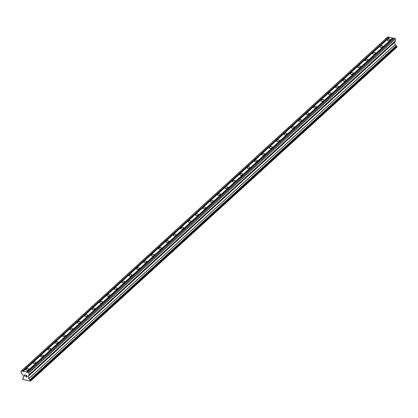 <?xml version="1.0" encoding="UTF-8"?>
<svg xmlns="http://www.w3.org/2000/svg" width="418" height="418" viewBox="0 0 418 418"><rect width="100%" height="100%" fill="white"/><g stroke="black" fill="none" stroke-linecap="round" stroke-linejoin="round"><path stroke-width="0.63" d="M389.952 40.133A1.52 0.773 167.3 0 1 388.364 40.703A1.52 0.773 167.3 0 1 387.256 40.212A1.52 0.773 167.3 0 1 387.517 39.626A1.52 0.773 167.3 0 1 389.106 39.057A1.52 0.773 167.3 0 1 390.219 39.543A1.52 0.773 167.3 0 1 389.952 40.133M382.575 46.858A1.52 0.773 167.3 0 1 380.986 47.427A1.52 0.773 167.3 0 1 379.878 46.936A1.52 0.773 167.3 0 1 380.14 46.351A1.52 0.773 167.3 0 1 381.728 45.781A1.52 0.773 167.3 0 1 382.841 46.273A1.52 0.773 167.3 0 1 382.575 46.858M375.197 53.582A1.52 0.773 167.3 0 1 373.608 54.152A1.52 0.773 167.3 0 1 372.501 53.666A1.52 0.773 167.3 0 1 372.762 53.076A1.52 0.773 167.3 0 1 374.35 52.506A1.52 0.773 167.3 0 1 375.463 52.997A1.52 0.773 167.3 0 1 375.197 53.582M367.819 60.312A1.52 0.773 167.3 0 1 366.231 60.882A1.52 0.773 167.3 0 1 365.123 60.391A1.52 0.773 167.3 0 1 365.384 59.8A1.52 0.773 167.3 0 1 366.973 59.231A1.52 0.773 167.3 0 1 368.086 59.722A1.52 0.773 167.3 0 1 367.819 60.312M360.441 67.037A1.52 0.773 167.3 0 1 358.853 67.606A1.52 0.773 167.3 0 1 357.745 67.115A1.52 0.773 167.3 0 1 358.007 66.53A1.52 0.773 167.3 0 1 359.595 65.96A1.52 0.773 167.3 0 1 360.708 66.446A1.52 0.773 167.3 0 1 360.441 67.037M353.064 73.761A1.52 0.773 167.3 0 1 351.481 74.331A1.52 0.773 167.3 0 1 350.368 73.84A1.52 0.773 167.3 0 1 350.629 73.254A1.52 0.773 167.3 0 1 352.217 72.685A1.52 0.773 167.3 0 1 353.33 73.176A1.52 0.773 167.3 0 1 353.064 73.761M345.686 80.486A1.52 0.773 167.3 0 1 344.103 81.055A1.52 0.773 167.3 0 1 342.99 80.569A1.52 0.773 167.3 0 1 343.251 79.979A1.52 0.773 167.3 0 1 344.84 79.41A1.52 0.773 167.3 0 1 345.952 79.901A1.52 0.773 167.3 0 1 345.686 80.486M338.308 87.216A1.52 0.773 167.3 0 1 336.725 87.785A1.52 0.773 167.3 0 1 335.612 87.294A1.52 0.773 167.3 0 1 335.873 86.704A1.52 0.773 167.3 0 1 337.462 86.134A1.52 0.773 167.3 0 1 338.575 86.625A1.52 0.773 167.3 0 1 338.308 87.216M330.931 93.94A1.52 0.773 167.3 0 1 329.347 94.51A1.52 0.773 167.3 0 1 328.235 94.019A1.52 0.773 167.3 0 1 328.496 93.433A1.52 0.773 167.3 0 1 330.084 92.864A1.52 0.773 167.3 0 1 331.197 93.35A1.52 0.773 167.3 0 1 330.931 93.94M323.553 100.665A1.52 0.773 167.3 0 1 321.97 101.234A1.52 0.773 167.3 0 1 320.857 100.743A1.52 0.773 167.3 0 1 321.118 100.158A1.52 0.773 167.3 0 1 322.706 99.588A1.52 0.773 167.3 0 1 323.819 100.08A1.52 0.773 167.3 0 1 323.553 100.665M316.175 107.389A1.52 0.773 167.3 0 1 314.592 107.959A1.52 0.773 167.3 0 1 313.479 107.473A1.52 0.773 167.3 0 1 313.74 106.883A1.52 0.773 167.3 0 1 315.329 106.313A1.52 0.773 167.3 0 1 316.442 106.804A1.52 0.773 167.3 0 1 316.175 107.389M308.803 114.114A1.52 0.773 167.3 0 1 307.214 114.689A1.52 0.773 167.3 0 1 306.101 114.198A1.52 0.773 167.3 0 1 306.363 113.607A1.52 0.773 167.3 0 1 307.951 113.038A1.52 0.773 167.3 0 1 309.064 113.529A1.52 0.773 167.3 0 1 308.803 114.114M301.425 120.844A1.52 0.773 167.3 0 1 299.837 121.413A1.52 0.773 167.3 0 1 298.724 120.922A1.52 0.773 167.3 0 1 298.985 120.337A1.52 0.773 167.3 0 1 300.573 119.767A1.52 0.773 167.3 0 1 301.686 120.253A1.52 0.773 167.3 0 1 301.425 120.844M294.047 127.568A1.52 0.773 167.3 0 1 292.459 128.138A1.52 0.773 167.3 0 1 291.346 127.647A1.52 0.773 167.3 0 1 291.612 127.062A1.52 0.773 167.3 0 1 293.196 126.492A1.52 0.773 167.3 0 1 294.309 126.983A1.52 0.773 167.3 0 1 294.047 127.568M286.67 134.293A1.52 0.773 167.3 0 1 285.081 134.862A1.52 0.773 167.3 0 1 283.968 134.377A1.52 0.773 167.3 0 1 284.235 133.786A1.52 0.773 167.3 0 1 285.818 133.217A1.52 0.773 167.3 0 1 286.931 133.708A1.52 0.773 167.3 0 1 286.67 134.293M279.292 141.018A1.52 0.773 167.3 0 1 277.704 141.587A1.52 0.773 167.3 0 1 276.591 141.101A1.52 0.773 167.3 0 1 276.857 140.511A1.52 0.773 167.3 0 1 278.44 139.941A1.52 0.773 167.3 0 1 279.553 140.432A1.52 0.773 167.3 0 1 279.292 141.018M271.914 147.747A1.52 0.773 167.3 0 1 270.326 148.317A1.52 0.773 167.3 0 1 269.213 147.826A1.52 0.773 167.3 0 1 269.479 147.24A1.52 0.773 167.3 0 1 271.063 146.666A1.52 0.773 167.3 0 1 272.175 147.157A1.52 0.773 167.3 0 1 271.914 147.747M264.537 154.472A1.52 0.773 167.3 0 1 262.948 155.041A1.52 0.773 167.3 0 1 261.835 154.55A1.52 0.773 167.3 0 1 262.102 153.965A1.52 0.773 167.3 0 1 263.685 153.396A1.52 0.773 167.3 0 1 264.798 153.881A1.52 0.773 167.3 0 1 264.537 154.472M257.159 161.196A1.52 0.773 167.3 0 1 255.57 161.766A1.52 0.773 167.3 0 1 254.457 161.275A1.52 0.773 167.3 0 1 254.724 160.69A1.52 0.773 167.3 0 1 256.307 160.12A1.52 0.773 167.3 0 1 257.42 160.611A1.52 0.773 167.3 0 1 257.159 161.196M249.781 167.921A1.52 0.773 167.3 0 1 248.193 168.491A1.52 0.773 167.3 0 1 247.08 168.005A1.52 0.773 167.3 0 1 247.346 167.414A1.52 0.773 167.3 0 1 248.935 166.845A1.52 0.773 167.3 0 1 250.042 167.336A1.52 0.773 167.3 0 1 249.781 167.921M242.403 174.651A1.52 0.773 167.3 0 1 240.815 175.22A1.52 0.773 167.3 0 1 239.702 174.729A1.52 0.773 167.3 0 1 239.969 174.139A1.52 0.773 167.3 0 1 241.557 173.569A1.52 0.773 167.3 0 1 242.665 174.06A1.52 0.773 167.3 0 1 242.403 174.651M235.026 181.375A1.52 0.773 167.3 0 1 233.437 181.945A1.52 0.773 167.3 0 1 232.324 181.454A1.52 0.773 167.3 0 1 232.591 180.869A1.52 0.773 167.3 0 1 234.179 180.299A1.52 0.773 167.3 0 1 235.287 180.785A1.52 0.773 167.3 0 1 235.026 181.375M227.648 188.1A1.52 0.773 167.3 0 1 226.06 188.67A1.52 0.773 167.3 0 1 224.947 188.178A1.52 0.773 167.3 0 1 225.213 187.593A1.52 0.773 167.3 0 1 226.802 187.024A1.52 0.773 167.3 0 1 227.909 187.515A1.52 0.773 167.3 0 1 227.648 188.1M220.27 194.825A1.52 0.773 167.3 0 1 218.682 195.394A1.52 0.773 167.3 0 1 217.569 194.908A1.52 0.773 167.3 0 1 217.835 194.318A1.52 0.773 167.3 0 1 219.424 193.748A1.52 0.773 167.3 0 1 220.532 194.239A1.52 0.773 167.3 0 1 220.27 194.825M212.893 201.554A1.52 0.773 167.3 0 1 211.304 202.124A1.52 0.773 167.3 0 1 210.191 201.633A1.52 0.773 167.3 0 1 210.458 201.042A1.52 0.773 167.3 0 1 212.046 200.473A1.52 0.773 167.3 0 1 213.154 200.964A1.52 0.773 167.3 0 1 212.893 201.554M205.515 208.279A1.52 0.773 167.3 0 1 203.927 208.848A1.52 0.773 167.3 0 1 202.814 208.357A1.52 0.773 167.3 0 1 203.08 207.772A1.52 0.773 167.3 0 1 204.668 207.203A1.52 0.773 167.3 0 1 205.776 207.689A1.52 0.773 167.3 0 1 205.515 208.279M198.137 215.004A1.52 0.773 167.3 0 1 196.549 215.573A1.52 0.773 167.3 0 1 195.436 215.082A1.52 0.773 167.3 0 1 195.702 214.497A1.52 0.773 167.3 0 1 197.291 213.927A1.52 0.773 167.3 0 1 198.404 214.418A1.52 0.773 167.3 0 1 198.137 215.004M190.76 221.728A1.52 0.773 167.3 0 1 189.171 222.298A1.52 0.773 167.3 0 1 188.063 221.812A1.52 0.773 167.3 0 1 188.325 221.221A1.52 0.773 167.3 0 1 189.913 220.652A1.52 0.773 167.3 0 1 191.026 221.143A1.52 0.773 167.3 0 1 190.76 221.728M183.382 228.453A1.52 0.773 167.3 0 1 181.793 229.027A1.52 0.773 167.3 0 1 180.686 228.536A1.52 0.773 167.3 0 1 180.947 227.946A1.52 0.773 167.3 0 1 182.535 227.376A1.52 0.773 167.3 0 1 183.648 227.867A1.52 0.773 167.3 0 1 183.382 228.453M176.004 235.182A1.52 0.773 167.3 0 1 174.416 235.752A1.52 0.773 167.3 0 1 173.308 235.261A1.52 0.773 167.3 0 1 173.569 234.676A1.52 0.773 167.3 0 1 175.158 234.106A1.52 0.773 167.3 0 1 176.271 234.592A1.52 0.773 167.3 0 1 176.004 235.182M168.626 241.907A1.52 0.773 167.3 0 1 167.038 242.477A1.52 0.773 167.3 0 1 165.93 241.985A1.52 0.773 167.3 0 1 166.192 241.4A1.52 0.773 167.3 0 1 167.78 240.831A1.52 0.773 167.3 0 1 168.893 241.322A1.52 0.773 167.3 0 1 168.626 241.907M161.249 248.632A1.52 0.773 167.3 0 1 159.66 249.201A1.52 0.773 167.3 0 1 158.553 248.715A1.52 0.773 167.3 0 1 158.814 248.125A1.52 0.773 167.3 0 1 160.402 247.555A1.52 0.773 167.3 0 1 161.515 248.046A1.52 0.773 167.3 0 1 161.249 248.632M153.871 255.356A1.52 0.773 167.3 0 1 152.283 255.926A1.52 0.773 167.3 0 1 151.175 255.44A1.52 0.773 167.3 0 1 151.436 254.849A1.52 0.773 167.3 0 1 153.025 254.28A1.52 0.773 167.3 0 1 154.137 254.771A1.52 0.773 167.3 0 1 153.871 255.356M146.493 262.086A1.52 0.773 167.3 0 1 144.905 262.656A1.52 0.773 167.3 0 1 143.797 262.164A1.52 0.773 167.3 0 1 144.058 261.579A1.52 0.773 167.3 0 1 145.647 261.004A1.52 0.773 167.3 0 1 146.76 261.496A1.52 0.773 167.3 0 1 146.493 262.086M139.116 268.811A1.52 0.773 167.3 0 1 137.532 269.38A1.52 0.773 167.3 0 1 136.42 268.889A1.52 0.773 167.3 0 1 136.681 268.304A1.52 0.773 167.3 0 1 138.269 267.734A1.52 0.773 167.3 0 1 139.382 268.22A1.52 0.773 167.3 0 1 139.116 268.811M131.738 275.535A1.52 0.773 167.3 0 1 130.155 276.105A1.52 0.773 167.3 0 1 129.042 275.614A1.52 0.773 167.3 0 1 129.303 275.028A1.52 0.773 167.3 0 1 130.891 274.459A1.52 0.773 167.3 0 1 132.004 274.95A1.52 0.773 167.3 0 1 131.738 275.535M124.36 282.26A1.52 0.773 167.3 0 1 122.777 282.829A1.52 0.773 167.3 0 1 121.664 282.343A1.52 0.773 167.3 0 1 121.925 281.753A1.52 0.773 167.3 0 1 123.514 281.183A1.52 0.773 167.3 0 1 124.627 281.675A1.52 0.773 167.3 0 1 124.36 282.26M116.983 288.99A1.52 0.773 167.3 0 1 115.399 289.559A1.52 0.773 167.3 0 1 114.286 289.068A1.52 0.773 167.3 0 1 114.548 288.477A1.52 0.773 167.3 0 1 116.136 287.908A1.52 0.773 167.3 0 1 117.249 288.399A1.52 0.773 167.3 0 1 116.983 288.99M109.605 295.714A1.52 0.773 167.3 0 1 108.022 296.284A1.52 0.773 167.3 0 1 106.909 295.792A1.52 0.773 167.3 0 1 107.17 295.207A1.52 0.773 167.3 0 1 108.758 294.638A1.52 0.773 167.3 0 1 109.871 295.124A1.52 0.773 167.3 0 1 109.605 295.714M102.227 302.439A1.52 0.773 167.3 0 1 100.644 303.008A1.52 0.773 167.3 0 1 99.531 302.517A1.52 0.773 167.3 0 1 99.792 301.932A1.52 0.773 167.3 0 1 101.381 301.362A1.52 0.773 167.3 0 1 102.494 301.853A1.52 0.773 167.3 0 1 102.227 302.439M94.855 309.163A1.52 0.773 167.3 0 1 93.266 309.733A1.52 0.773 167.3 0 1 92.153 309.247A1.52 0.773 167.3 0 1 92.415 308.656A1.52 0.773 167.3 0 1 94.003 308.087A1.52 0.773 167.3 0 1 95.116 308.578A1.52 0.773 167.3 0 1 94.855 309.163M87.477 315.893A1.52 0.773 167.3 0 1 85.889 316.463A1.52 0.773 167.3 0 1 84.776 315.971A1.52 0.773 167.3 0 1 85.037 315.381A1.52 0.773 167.3 0 1 86.625 314.811A1.52 0.773 167.3 0 1 87.738 315.303A1.52 0.773 167.3 0 1 87.477 315.893M80.099 322.618A1.52 0.773 167.3 0 1 78.511 323.187A1.52 0.773 167.3 0 1 77.398 322.696A1.52 0.773 167.3 0 1 77.664 322.111A1.52 0.773 167.3 0 1 79.248 321.541A1.52 0.773 167.3 0 1 80.361 322.027A1.52 0.773 167.3 0 1 80.099 322.618M72.722 329.342A1.52 0.773 167.3 0 1 71.133 329.912A1.52 0.773 167.3 0 1 70.02 329.421A1.52 0.773 167.3 0 1 70.287 328.835A1.52 0.773 167.3 0 1 71.87 328.266A1.52 0.773 167.3 0 1 72.983 328.757A1.52 0.773 167.3 0 1 72.722 329.342M65.344 336.067A1.52 0.773 167.3 0 1 63.755 336.636A1.52 0.773 167.3 0 1 62.643 336.15A1.52 0.773 167.3 0 1 62.909 335.56A1.52 0.773 167.3 0 1 64.492 334.99A1.52 0.773 167.3 0 1 65.605 335.482A1.52 0.773 167.3 0 1 65.344 336.067M57.966 342.797A1.52 0.773 167.3 0 1 56.378 343.366A1.52 0.773 167.3 0 1 55.265 342.875A1.52 0.773 167.3 0 1 55.531 342.285A1.52 0.773 167.3 0 1 57.114 341.715A1.52 0.773 167.3 0 1 58.227 342.206A1.52 0.773 167.3 0 1 57.966 342.797M50.588 349.521A1.52 0.773 167.3 0 1 49 350.091A1.52 0.773 167.3 0 1 47.887 349.6A1.52 0.773 167.3 0 1 48.154 349.014A1.52 0.773 167.3 0 1 49.737 348.445A1.52 0.773 167.3 0 1 50.85 348.931A1.52 0.773 167.3 0 1 50.588 349.521M43.211 356.246A1.52 0.773 167.3 0 1 41.622 356.815A1.52 0.773 167.3 0 1 40.509 356.324A1.52 0.773 167.3 0 1 40.776 355.739A1.52 0.773 167.3 0 1 42.359 355.169A1.52 0.773 167.3 0 1 43.472 355.661A1.52 0.773 167.3 0 1 43.211 356.246M35.833 362.97A1.52 0.773 167.3 0 1 34.245 363.54A1.52 0.773 167.3 0 1 33.132 363.054A1.52 0.773 167.3 0 1 33.398 362.463A1.52 0.773 167.3 0 1 34.987 361.894A1.52 0.773 167.3 0 1 36.094 362.385A1.52 0.773 167.3 0 1 35.833 362.97M28.455 369.695A1.52 0.773 167.3 0 1 26.867 370.27A1.52 0.773 167.3 0 1 25.754 369.778A1.52 0.773 167.3 0 1 26.02 369.188A1.52 0.773 167.3 0 1 27.609 368.619A1.52 0.773 167.3 0 1 28.717 369.11A1.52 0.773 167.3 0 1 28.455 369.695M27.008 376.942L26.856 376.263L27.008 376.937L26.182 376.77M26.856 376.268L26.407 376.174L26.856 376.263M26.381 376.059L26.83 376.153L26.679 375.479L26.83 376.153M26.679 375.479L25.853 375.307L26.679 375.479M25.827 375.197L26.762 375.39L27.139 377.078L26.209 376.879L27.139 377.073M24.557 375.913L24.714 375.641L24.557 375.913M24.714 375.641L25.08 375.145L24.714 375.641M25.08 375.145L24.197 374.962L25.08 375.145M24.171 374.852L25.279 375.082L24.631 376.09L25.341 376.524M23.068 378.468L23.032 378.698A0.585 0.376 47.6 0 1 22.734 378.776L23.654 377.511L23.152 375.275L21.255 372.981L20.9 371.398L21.297 370.959L28.257 372.412L28.899 373.065L29.26 374.648L28.816 375.228L395.653 40.718L395.318 39.015L394.676 38.362L393.631 38.142L27.212 372.192M28.816 375.228L28.262 376.341L28.769 378.577L30.012 380.155A0.585 0.376 47.6 0 0 30.378 380.364L30.577 381.085L22.854 379.476L22.734 378.776M393.474 38.284L389.628 37.312L23.209 371.362M30.577 381.085L396.995 47.041L396.792 46.32A0.585 0.376 47.6 0 1 396.431 46.105L395.182 44.527L394.681 42.291L395.229 41.183M389.471 37.453L387.716 36.915L21.297 370.959M26.344 372.01L392.758 37.965M22.556 371.398L388.975 37.348M22.342 371.179L388.761 37.129M30.681 380.97L397.1 46.92M28.899 373.065L395.318 39.015M28.257 372.412L394.676 38.362M26.559 372.229L392.977 38.184M22.692 378.765L23.047 378.442M30.587 380.547L397.006 46.502M30.415 380.375L396.834 46.325M30.378 380.364L396.792 46.32M30.012 380.155L396.431 46.105M29.897 380.035L396.316 45.99M29.861 379.884L396.28 45.834L29.882 379.863M29.845 379.706L396.264 45.661M28.816 378.661L395.235 44.611M28.769 378.577L395.182 44.527M28.262 376.341L394.681 42.291M28.278 376.268L394.691 42.223M28.915 375.573L395.334 41.523M28.879 375.416L395.297 41.366M28.847 375.385L395.266 41.335M29.234 374.768L395.653 40.718M29.26 374.648L395.674 40.598M22.609 378.781L23.016 378.41"/></g></svg>
